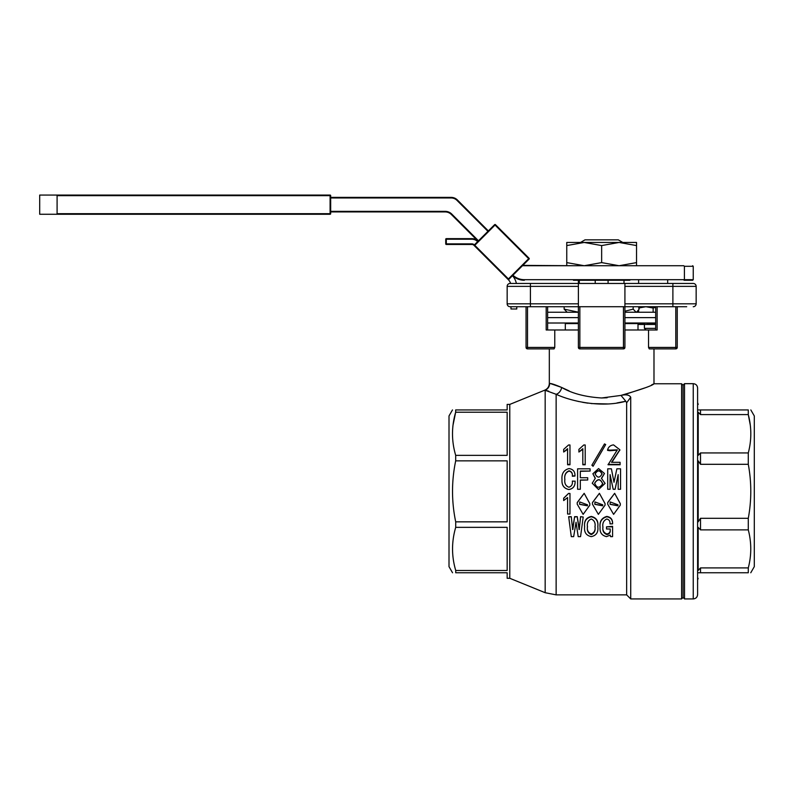 <?xml version="1.0" encoding="UTF-8"?>
<svg xmlns="http://www.w3.org/2000/svg" width="794" height="794" viewBox="0 0 794 794"><rect width="100%" height="100%" fill="white"/><g stroke="black" fill="none" stroke-linecap="round" stroke-linejoin="round"><path stroke-width="1.19" d="M617.94 504.716L617.921 505.609L610.07 504.24M617.921 505.818L617.94 504.815L610.209 501.947L610.07 504.329L617.921 505.818M620.312 503.654L614.645 493.322L607.708 502.513L607.678 504.061M620.283 505.163L613.603 514.363L607.678 504.15L607.708 502.671L614.645 493.342L620.312 503.733L620.283 505.163M602.706 504.716L602.686 505.609L594.835 504.24M602.686 505.818L602.706 504.815L594.974 501.947L594.835 504.329L602.686 505.818M605.078 503.654L599.41 493.322L592.473 502.513L592.443 504.061M605.048 505.163L598.368 514.363L592.443 504.15L592.473 502.671L599.41 493.342L605.078 503.733L605.048 505.163M587.471 504.716L587.451 505.609L579.6 504.24M587.451 505.818L587.471 504.815L579.739 501.947L579.6 504.329L587.451 505.818M589.843 503.654L584.176 493.322L577.238 502.513L577.208 504.061M589.813 505.163L583.133 514.363L577.208 504.15L577.238 502.671L584.176 493.342L589.843 503.733L589.813 505.163M595.093 474.028C597.535 469.889 599.847 469.919 602.051 474.117M602.051 473.879C599.847 469.621 597.535 469.591 595.093 473.79C597.346 478.167 599.669 478.196 602.051 473.879L602.06 473.611M594.656 483.496L594.666 483.238C597.773 478.534 600.443 478.752 602.656 483.903M602.656 483.804C600.443 478.574 597.773 478.355 594.666 483.129C596.77 488.33 599.43 488.558 602.656 483.804L602.696 483.209M618.308 239.848L623.29 242.756L618.308 239.848L584.999 239.848L580.017 242.756L584.999 239.848M624.005 283.458L624.005 280.262M608.085 283.458L608.085 280.262M595.222 283.458L595.222 280.262M579.302 283.458L579.302 280.262M455.687 460.857L507.158 460.857L507.158 521.847L455.706 521.847C451.478 501.52 451.468 481.194 455.687 460.857L455.687 455.349C451.449 441.047 451.449 426.666 455.667 412.225L452.997 425.256M452.54 572.762L449.007 566.648L449.007 415.947L452.471 409.942M455.726 572.762L455.726 570.489L455.726 572.762C451.508 572.762 451.508 572.762 455.726 572.762L507.158 572.762L507.158 578.29L509.778 578.29L509.778 404.414L507.158 404.414L507.158 409.942L455.667 409.942C451.439 409.942 451.439 409.942 455.667 409.942L455.667 412.225L507.158 412.225L507.158 455.349L455.687 455.349M455.706 527.355L507.158 527.355L507.158 570.489L455.726 570.489C451.498 556.177 451.488 541.806 455.706 527.355L455.706 521.847M698.144 572.762C698.144 580.126 698.144 580.126 698.144 572.762C698.144 580.126 698.144 580.126 698.144 572.762L748.285 572.762C751.581 572.762 751.581 572.762 748.285 572.762L748.285 567.909C751.59 555.264 751.59 542.59 748.285 529.876L748.285 518.303C751.62 500.299 751.62 482.295 748.285 464.301L748.285 452.937C751.65 440.194 751.65 427.41 748.285 414.587L750.3 425.157M748.285 452.937L700.506 452.937L698.204 455.349L698.224 412.225L700.506 414.587L748.285 414.587L748.285 409.942C751.66 409.942 751.66 409.942 748.285 409.942L698.224 409.942C698.224 402.588 698.224 402.588 698.224 409.942M750.826 409.942L754.3 415.947L754.3 566.648L750.767 572.762M693.241 383.671L693.241 598.934C695.891 598.676 697.34 597.217 697.598 594.577L697.598 388.028C697.34 385.378 695.891 383.929 693.241 383.671L684.517 383.671L683.068 385.12L683.068 597.475L684.517 598.934L684.517 383.671M683.068 597.475L681.609 598.934L681.609 383.77L683.068 385.229M529.697 306.722L516.606 306.722M569.06 390.866L561.686 387.472A7.265 5.34 -66.3 0 1 556.137 394.29L556.137 594.865L626.655 594.865L626.655 402.766L625.801 401.238C602.239 407.868 572.405 401.824 556.137 394.29L544.793 390.152L509.778 404.414M681.609 598.934L630.724 598.934L630.724 397.228L626.655 402.766L630.724 397.228C629.394 394.896 626.148 394.29 620.977 395.392C641.711 389.368 652.708 385.487 653.988 383.77C652.787 385.457 641.79 389.338 620.977 395.392L625.801 401.238L616.978 402.935M624.253 394.687L644.867 387.909M651.616 384.911L653.988 383.77L681.609 383.77M607.142 397.764L601.654 397.973C585.376 396.99 572.057 393.487 561.686 387.472C555.066 384.663 551.046 383.323 549.646 383.472L549.646 383.472A7.265 7.225 -82 0 1 545.17 390.191L548.783 391.214M653.988 383.77L653.988 348.884L675.793 348.884L649.234 348.884L648.539 347.425L675.793 347.425L675.793 306.722M624.918 329.986L648.539 329.986L648.539 347.425M546.183 306.722L546.183 329.986L578.389 329.986M554.768 329.986L554.768 347.425L554.073 348.884L527.514 348.884L549.319 348.884L549.319 383.413C549.17 386.579 547.661 388.822 544.793 390.152M561.507 387.383L550.669 383.651M601.654 397.973L620.968 395.422M748.285 518.303L700.506 518.303L698.174 521.847L698.194 460.857L700.506 464.301L748.285 464.301M748.285 567.909L700.506 567.909L698.144 570.489L698.164 527.355L700.506 529.876L748.285 529.876M697.598 491.297L697.598 404.414M697.598 409.942L697.598 412.225M697.598 570.489L697.598 572.762M697.598 578.29L697.598 579.977L698.144 578.29M574.618 400.523L578.856 401.546M582.518 402.29L587.878 403.163M591.262 403.57L607.43 403.938M583.183 517.023L580.563 536.625L578.191 536.625L576.047 522.254L573.665 536.625L571.283 536.625L568.663 516.666L571.283 516.666L572.593 529.012L574.618 516.666L577.238 516.666L579.263 529.012L580.563 516.666L583.183 517.023L580.563 516.666M563.671 451.478L563.671 449.374L568.544 444.987L569.973 444.987L569.973 464.768L567.591 464.768L567.591 448.709L563.671 452.034L567.591 449.295M578.905 451.478L578.905 449.374L583.779 444.987L585.208 444.987L585.208 464.768L582.826 464.768L582.826 448.709L578.905 452.034L582.826 449.295M591.877 465.215L593.068 466.277L605.683 444.561L604.492 443.915L591.877 465.215L593.068 465.919M605.683 444.561L593.068 466.267M607.589 449.811L607.589 450.387L609.852 450.714L609.852 450.148L617.315 449.841L608.065 464.768L620.084 464.768L620.084 462.307L611.509 462.307L619.836 449.732L613.534 444.888C610.437 445.285 608.452 446.923 607.589 449.811L609.852 450.148M619.826 450.019L611.876 462.307M617.305 450.129L609.852 450.714M574.975 475.695L572.355 476.053C572.663 473.174 571.551 471.428 569.02 470.822C565.636 472.261 564.246 475.13 564.862 479.407C564.326 483.397 565.675 486.007 568.901 487.228C571.601 486.315 572.752 484.271 572.355 481.085L575.094 481.224C575.313 485.968 573.258 488.737 568.901 489.541C563.919 488.479 561.616 485.233 562.003 479.804L562.003 479.645C561.457 473.641 563.8 469.959 569.02 468.579C573.179 469.194 575.164 471.686 574.975 476.053L572.355 476.261C572.663 473.432 571.551 471.705 569.02 471.11C565.636 472.529 564.246 475.348 564.862 479.566M590.091 471.06L580.325 471.338L580.325 477.73L587.709 477.73L587.709 480.003L580.325 480.003L580.325 489.273L577.595 489.273L577.595 468.817L590.091 468.817L590.091 471.06L580.325 471.06L580.325 477.73M587.709 480.003L580.325 480.162M580.325 489.273L577.595 489.273M595.172 478.286L592.88 473.77L598.547 468.579L604.472 473.472L601.395 478.325L605.088 483.407L598.527 489.521L592.235 483.248L595.331 478.206L592.88 473.77M604.472 473.472L601.594 478.395M605.088 483.407L598.527 489.541L592.235 483.248M620.561 489.273L618.179 489.303L618.179 474.623L615.082 489.273L613.176 489.273L610.09 474.623L610.09 489.273L607.708 489.273L607.708 468.817L611.39 468.817L614.01 482.286L616.869 468.817L620.561 468.817L620.561 489.273L618.179 489.273M618.179 474.852L615.082 489.303L613.176 489.303L610.09 474.852M610.09 489.273L607.708 489.273M567.591 513.718L567.591 497.56L563.671 500.567L563.671 498.185L568.544 493.431L569.973 493.461L568.544 493.431M584.612 526.829L584.612 526.343C583.997 520.924 586.21 517.619 591.282 516.437C596.284 517.599 598.468 520.904 597.822 526.343L597.822 526.829C598.468 532.288 596.284 535.553 591.282 536.625C586.21 535.533 583.997 532.268 584.612 526.829C583.997 521.33 586.22 517.986 591.282 516.785C596.284 517.966 598.458 521.311 597.822 526.829M606.517 526.829L612.581 526.343L612.581 536.625L610.566 536.625L610.199 535.096L606.517 536.625C601.812 535.513 599.678 532.466 600.085 527.514C599.45 521.866 601.673 518.293 606.755 516.785C610.715 517.39 612.66 519.752 612.581 523.861L609.971 523.861C610.239 521.211 609.167 519.594 606.755 519.008C603.549 520.556 602.279 523.315 602.944 527.285C602.428 530.918 603.738 533.34 606.874 534.551C609.286 534.164 610.397 532.714 610.209 530.213L610.209 528.983L606.517 528.983L606.517 526.829L612.581 526.829M600.085 527.514L600.085 527.008C599.45 521.45 601.673 517.926 606.755 516.437C610.715 517.033 612.66 519.355 612.581 523.415L612.581 523.861M602.944 526.789C602.418 530.372 603.728 532.754 606.874 533.955C609.296 533.558 610.397 532.139 610.209 529.677L610.209 528.983M648.539 329.986L657.124 329.986L657.124 306.722M579.848 306.722L579.848 347.425L623.459 347.425L623.459 348.884L579.848 348.884A1.449 1.449 0 0 1 578.389 347.425L578.389 306.722L624.918 306.722L624.918 347.425A1.449 1.449 0 0 1 623.459 348.884A1.449 1.449 0 0 0 624.918 347.425L623.459 347.425L623.459 306.722M527.514 306.722L527.514 348.884A1.449 1.449 0 0 1 526.055 347.425L526.055 306.722M677.252 306.722L677.252 347.425A1.449 1.449 0 0 1 675.793 348.884A1.449 1.449 0 0 0 677.252 347.425L675.793 347.425L675.793 348.884M686.691 306.722L624.918 306.722L624.918 303.814L696.149 303.814L696.149 286.366A2.908 2.908 0 0 0 693.241 283.458L688.15 283.458M474.365 245.723A0.586 0.586 0 0 1 474.365 244.899A0.586 0.586 0 0 0 474.365 245.723L474.782 245.316L473.958 245.316L508.408 279.766A8.724 8.724 0 0 1 510.611 283.458L510.066 283.458A2.908 2.908 0 0 0 507.158 286.366A2.908 2.908 0 0 1 510.066 283.458L578.389 283.458L578.389 306.722L510.066 306.722L510.969 306.722L510.969 308.975L516.785 308.975L516.785 306.722M578.389 286.366L507.158 286.366L507.158 303.814A2.908 2.908 0 0 0 510.066 306.722A2.908 2.908 0 0 1 507.158 303.814L578.389 303.814M578.389 280.262L578.389 283.458L693.241 283.458A2.908 2.908 0 0 1 696.149 286.366L672.885 286.366L672.885 306.722M672.885 283.458L672.885 286.366L624.918 286.366L624.918 303.814M624.918 286.366L624.918 283.458M693.241 306.722A2.908 2.908 0 0 0 696.149 303.814M569.973 464.401L567.591 464.401M585.208 464.401L582.826 464.401M620.084 464.401L608.065 464.401M575.094 481.085C575.313 485.898 573.248 488.707 568.901 489.521C563.919 488.439 561.626 485.154 562.003 479.645M563.671 498.285L568.544 493.461M567.591 497.56L567.591 514.036L569.973 514.036L569.973 493.461M568.663 517.023L571.283 516.666M571.283 517.023L572.593 529.012M572.593 529.548L572.831 529.012M572.831 529.548L574.618 516.666M574.618 517.023L577.238 516.666M577.238 517.023L579.024 529.012M579.024 529.548L579.263 529.012M580.563 517.023L579.263 529.548M587.471 526.829C586.845 530.68 588.116 533.25 591.282 534.551C594.388 533.181 595.619 530.61 594.974 526.829C595.619 523.028 594.388 520.417 591.282 519.008C588.106 520.368 586.835 522.978 587.471 526.829M587.471 526.343C586.835 530.124 588.106 532.665 591.282 533.955L591.282 534.551M591.282 533.955C594.388 532.595 595.619 530.064 594.974 526.343M606.874 533.955L606.874 534.551M655.675 324.458L638.604 324.458L638.604 323.158L645.879 324.458L653.144 323.158L655.675 323.883M638.604 310.107L638.604 312.25M638.604 308.022L645.879 306.722L653.144 308.022L653.144 312.25M653.144 308.022L655.675 307.298M646.038 329.986L644.42 328.369L655.675 328.369M584.205 242.458L566.757 242.458L566.757 245.574L584.205 242.458L619.102 242.458L601.654 245.574L584.205 242.458M636.54 242.458L619.102 242.458L636.54 245.574L636.54 242.458M636.54 265.722L636.54 245.574M636.54 262.606L619.102 265.722L601.654 262.606L601.654 245.574M601.654 262.606L584.205 265.722L566.757 262.606L566.757 245.574M566.757 262.606L566.757 265.722M578.389 312.211L564.157 309.134L564.157 306.722M564.157 309.134L567.144 312.25M636.54 312.25L639.15 309.134L639.15 306.722M636.153 312.25L633.165 309.134L633.165 306.722M633.165 309.134L624.918 311.218M655.675 312.25L624.918 312.25M578.389 312.25L547.632 312.25M655.675 317.63L624.918 317.63L655.675 317.63M578.389 317.63L547.632 317.63L578.389 317.63M655.675 323.009L624.918 323.009M578.389 323.009L547.632 323.009M637.413 323.009L637.999 323.585L624.918 323.585M578.389 323.585L565.308 323.585L565.894 323.009M637.999 329.986L637.999 323.585M508.001 279.349A0.586 0.586 0 0 0 508.825 279.349L508.001 279.349A0.586 0.586 0 0 0 508.825 279.349L529.082 259.092A0.586 0.586 0 0 0 529.082 258.268L529.082 259.092L528.675 258.685L529.082 258.268L495.456 224.642L494.632 224.642L474.365 244.899A3.494 3.494 0 0 0 471.904 243.877L446.317 243.877L446.317 239.222L471.904 239.222A8.139 8.139 0 0 1 477.66 241.614M516.388 283.458A17.448 17.448 0 0 0 512.497 275.687M446.317 238.647L445.732 239.222A0.586 0.586 0 0 1 446.317 238.647A0.586 0.586 0 0 0 445.732 239.222L445.732 243.877L445.732 239.222L446.317 238.647L471.904 238.647A8.724 8.724 0 0 1 478.067 241.197L451.349 214.489A8.724 8.724 0 0 0 445.186 211.929L330.681 211.929M471.904 243.877L471.904 244.463A2.908 2.908 0 0 1 473.958 245.316A2.908 2.908 0 0 0 471.904 244.463L446.317 244.463A0.586 0.586 0 0 1 445.732 243.877A0.586 0.586 0 0 0 446.317 244.463L445.732 243.877A0.586 0.586 0 0 0 446.317 244.463A0.586 0.586 0 0 1 445.732 243.877M495.039 225.049L495.456 224.642A0.586 0.586 0 0 0 494.632 224.642L495.039 225.049L474.782 245.316L508.408 278.942L528.675 258.685L495.039 225.049M330.681 197.388L451.21 197.388A8.724 8.724 0 0 1 457.374 199.949L488.35 230.925M512.944 275.23A16.863 16.863 0 0 0 524.358 279.687L684.408 279.687L684.408 266.298L683.763 265.722L522.452 265.722M629.831 280.262L573.466 280.262M693.241 279.687L692.656 280.262L684.031 280.262L684.408 279.687L693.241 279.687L693.241 266.298L684.408 266.298M683.763 265.722L629.831 265.722M573.466 265.722L522.799 265.375M524.358 280.262A17.448 17.448 0 0 1 512.537 275.647A17.448 17.448 0 0 0 524.358 280.262L524.358 279.687M56.513 214.261L57.089 213.675L330.096 213.675L330.096 195.652L330.681 195.652L330.681 213.675L330.096 214.261L39.7 214.261L56.513 214.261L57.089 213.675L57.089 195.652L56.513 195.066L39.7 195.066L330.096 195.066A0.586 0.586 0 0 1 330.681 195.652L330.096 195.066L330.096 195.652L57.089 195.652L56.513 195.066M330.096 214.261A0.586 0.586 0 0 0 330.681 213.675A0.586 0.586 0 0 1 330.096 214.261L330.681 213.675M509.778 578.29L545.17 592.711L545.17 390.191M700.506 529.876L700.506 518.303M700.506 572.762L700.506 567.909M700.506 414.587L700.506 409.942M700.506 464.301L700.506 452.937M526.055 347.425L554.768 347.425M530.422 283.458L530.422 306.722M578.389 347.425L579.848 347.425L579.848 348.884M471.904 239.222L471.904 238.647A8.724 8.724 0 0 1 478.067 241.197M495.456 224.642A0.586 0.586 0 0 0 494.632 224.642M487.943 231.332L456.967 200.356A8.139 8.139 0 0 0 451.21 197.974L330.681 197.974M330.681 211.353L445.186 211.353A9.3 9.3 0 0 1 451.766 214.072L478.484 240.79M451.766 214.072A9.3 9.3 0 0 0 445.186 211.353L445.186 211.929A8.724 8.724 0 0 1 451.349 214.489L451.766 214.072M456.967 200.356L457.374 199.949A8.724 8.724 0 0 0 451.21 197.388L451.21 197.974M693.241 598.934L684.517 598.934M556.137 594.865L545.17 592.711M698.224 404.414L697.598 402.618M626.655 594.865L630.724 598.934M655.675 329.986L655.675 306.722M547.632 329.986L547.632 306.722M619.836 450.317L619.836 449.732M644.42 328.369L644.42 324.458M667.685 283.458L667.685 280.262M638.604 283.458L638.604 280.262M565.308 329.986L565.308 323.585M693.241 266.298L692.656 265.722M39.7 214.261L39.7 195.066"/></g></svg>
